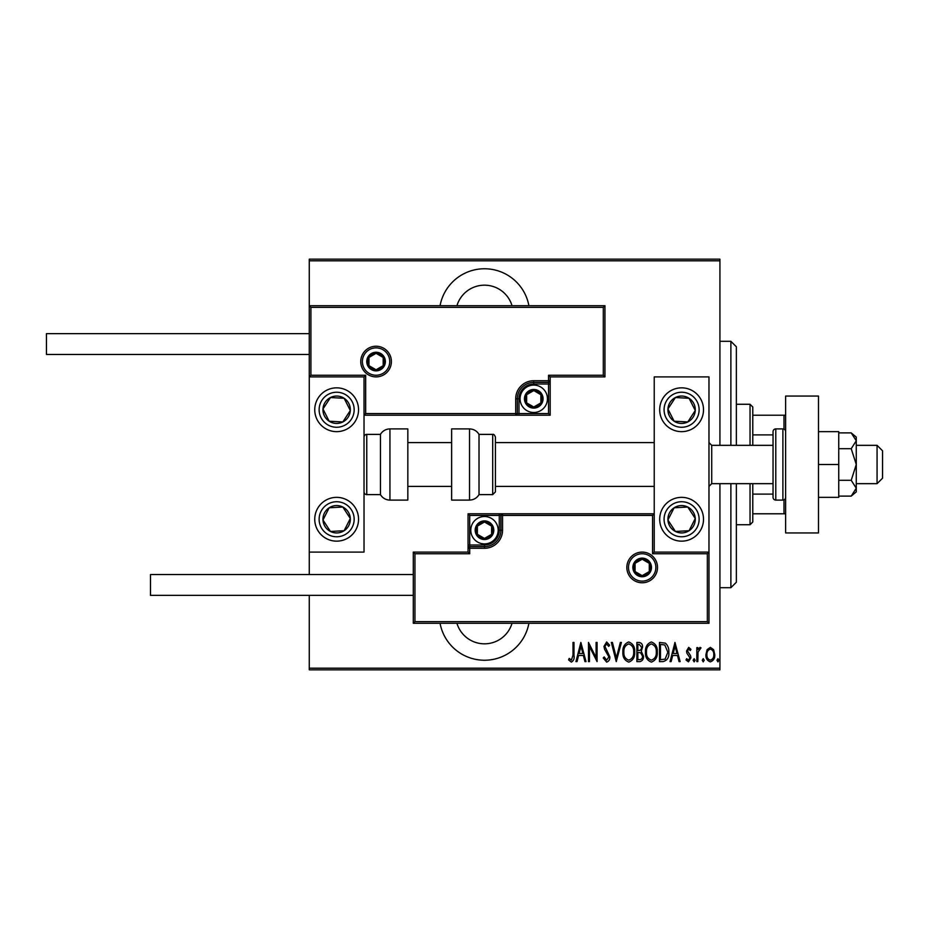 <?xml version="1.0" encoding="UTF-8"?>
<svg xmlns="http://www.w3.org/2000/svg" width="929" height="929" viewBox="0 0 929 929"><rect width="100%" height="100%" fill="white"/><g stroke="black" fill="none" stroke-linecap="round" stroke-linejoin="round"><path stroke-width="1.39" d="M528.903 305.711A45.173 45.173 0 0 0 440.067 305.711M440.067 623.289A45.173 45.173 0 0 0 528.903 623.289M512.03 623.289A28.741 28.741 0 0 1 456.94 623.289M456.94 305.711A28.741 28.741 0 0 1 512.03 305.711M707.097 649.685L710.348 647.362L713.6 649.673L714.773 654.655C714.982 658.336 713.507 660.728 710.348 661.866C707.19 660.74 705.715 658.336 705.924 654.655L707.097 649.685M696.831 661.611L696.831 647.606L697.818 647.606L697.818 649.673L700.036 647.362L701.012 647.85L698.016 652.1L697.818 661.611L696.831 661.611M688.714 647.362L690.932 649.359L690.247 650.555L688.679 649.081L687.495 650.974L690.537 655.653L690.932 657.813L688.447 661.866L686.02 659.962L686.705 658.673L688.424 660.147L689.957 657.883L686.903 653.192L686.519 651.043L688.714 647.362M663.016 661.611L659.485 661.611L659.485 642.45L665.396 643.147C667.963 645.562 669.101 648.605 668.822 652.274C669.286 657.314 667.359 660.426 663.016 661.611M636.888 661.611L636.888 642.45L639.036 642.45C641.533 642.856 642.705 644.447 642.531 647.199L641.265 651.275L643.518 656.176C643.681 659.067 642.485 660.879 639.93 661.611L636.888 661.611M616.252 661.611L611.328 642.45L612.408 642.45L616.368 657.918L620.34 642.45L621.408 642.45L616.252 661.611M589.462 661.611L588.487 661.611L588.487 642.45L596.104 657.558L596.104 642.45L597.08 642.45L597.08 661.611L589.462 646.549L589.462 661.611M573.007 655.2L573.007 642.45L573.983 642.45L573.983 655.398C574.563 658.533 573.681 660.763 571.335 662.11L568.583 659.892L569.187 658.417L571.405 660.147L573.007 655.2M719.929 668.183L719.929 669.832L309.276 669.832L309.276 668.183L719.929 668.183L719.929 483.661M719.929 445.339L719.929 260.817L309.276 260.817L309.276 259.168L719.929 259.168L719.929 260.817M309.276 668.183L309.276 595.361M309.276 574.552L309.276 552.105L364.029 552.105L364.029 376.895L309.276 376.895L309.276 552.105M310.913 307.36L309.276 305.711L604.942 305.711L604.942 376.895L603.304 375.246L603.304 307.36L310.913 307.36L310.913 375.246L309.276 376.895L309.276 260.817M580.869 642.45L586.025 661.611L584.956 661.611L583.377 655.479L578.593 655.479L577.025 661.611L575.957 661.611L580.869 642.45M606.649 662.11L603.223 657.918L604.187 656.942L606.66 660.147L608.878 656.896L604.593 649.348L603.966 646.433L606.672 641.962L609.61 645.202L608.692 646.387L606.556 643.925L604.942 646.352L609.854 656.919C609.981 659.555 608.913 661.285 606.649 662.11M622.883 652.123C622.546 647.095 624.485 643.716 628.701 641.962C633.021 643.588 635.018 646.944 634.67 652.03C635.006 657.058 633.044 660.414 628.794 662.11C624.543 660.461 622.569 657.128 622.883 652.123M645.481 652.123C645.156 647.095 647.095 643.716 651.31 641.962C655.63 643.588 657.616 646.944 657.279 652.03C657.604 657.058 655.642 660.414 651.403 662.11C647.141 660.461 645.167 657.128 645.481 652.123M674.965 642.45L680.133 661.611L679.053 661.611L677.485 655.479L672.701 655.479L671.121 661.611L670.053 661.611L674.965 642.45M693.15 660.264L694.137 658.673L695.113 660.264L694.137 661.866L693.15 660.264M702.243 660.264L703.218 658.673L704.205 660.264L703.218 661.866L702.243 660.264M716.979 660.264L717.966 658.673L718.941 660.264L717.966 661.866L716.979 660.264M582.878 653.505L580.985 646.143L579.104 653.505L582.878 653.505M633.694 652.019C633.926 647.931 632.289 645.237 628.759 643.925C625.24 645.283 623.614 648.012 623.858 652.112C623.626 656.176 625.263 658.858 628.759 660.147C632.301 658.858 633.95 656.153 633.694 652.019M639.21 644.412L637.863 644.412L637.863 650.555L638.537 650.555C640.58 650.474 641.579 649.359 641.556 647.234L639.21 644.412M638.525 652.53L637.863 652.53L637.863 659.648L639.326 659.648C641.463 659.567 642.531 658.406 642.531 656.176L640.592 652.75L638.525 652.53M656.292 652.019C656.536 647.931 654.887 645.237 651.357 643.925C647.85 645.283 646.224 648.012 646.468 652.112C646.236 656.176 647.861 658.858 651.357 660.147C654.91 658.858 656.559 656.153 656.292 652.019M660.473 644.412L660.473 659.648L665.083 659.16L667.846 652.274L664.816 644.958L660.473 644.412M676.974 653.505L675.093 646.143L673.2 653.505L676.974 653.505M713.786 654.666C713.925 651.833 712.787 649.975 710.348 649.081C707.91 649.975 706.76 651.833 706.911 654.666C706.76 657.477 707.91 659.3 710.348 660.147C712.787 659.3 713.936 657.477 713.786 654.666M730.879 445.339L730.879 341.303L736.36 346.772L736.36 445.339M736.36 483.661L736.36 582.228L730.879 587.697L730.879 483.661M730.879 341.303L719.929 341.303M730.879 587.697L719.929 587.697M750.04 445.339L750.04 404.266L752.78 407.007L752.78 445.339M752.78 483.661L752.78 521.993L750.04 524.734L750.04 483.661M750.04 404.266L736.36 404.266M750.04 524.734L736.36 524.734M752.78 415.217L785.632 415.217M752.78 434.888L773.044 434.888M752.78 494.112L773.044 494.112M785.632 513.783L783.995 513.783L783.995 499.86M752.78 513.783L783.995 513.783M783.995 429.14L783.995 415.217M681.596 541.154A21.901 21.901 0 0 1 659.695 519.253A21.901 21.901 0 0 1 681.596 497.352A21.901 21.901 0 0 1 703.508 519.253A21.901 21.901 0 0 1 681.596 541.154M681.596 387.846A21.901 21.901 0 0 0 659.695 409.747A21.901 21.901 0 0 0 681.596 431.648A21.901 21.901 0 0 0 703.508 409.747A21.901 21.901 0 0 0 663.271 397.763A21.901 21.901 0 0 0 669.623 428.083A21.901 21.901 0 0 1 663.271 397.763M654.225 552.105L654.225 376.895L708.978 376.895L708.978 552.105L654.225 552.105L652.576 553.754L652.576 515.421L654.225 513.783L499.268 513.783L499.268 515.421L469.702 515.421L469.702 544.986L484.485 544.986A14.783 14.783 0 0 0 499.268 530.204L499.268 515.421L500.917 515.421A1.637 1.637 0 0 1 502.554 513.783L502.554 530.204A18.069 18.069 0 0 1 484.485 548.273L469.702 548.273L469.702 553.754L414.949 553.754L414.949 621.64L413.3 623.289L413.3 552.105L468.053 552.105L468.053 548.273L469.702 548.273L469.702 546.635L484.485 546.635A16.432 16.432 0 0 0 500.917 530.204L500.917 515.421L652.576 515.421M336.646 387.846A21.901 21.901 0 0 1 358.548 409.747A21.901 21.901 0 0 1 336.646 431.648A21.901 21.901 0 0 1 314.745 409.747A21.901 21.901 0 0 1 336.646 387.846M336.646 541.154A21.901 21.901 0 0 0 358.548 519.253A21.901 21.901 0 0 0 336.646 497.352A21.901 21.901 0 0 0 314.745 519.253A21.901 21.901 0 0 0 336.646 541.154A21.901 21.901 0 0 1 324.674 500.917A21.901 21.901 0 0 0 318.31 531.237M877.069 445.339L882.55 450.809L882.55 478.191L877.069 483.661L877.069 445.339L856.271 445.339M773.044 445.339L711.719 445.339L711.719 483.661L708.978 486.401M389.762 361.567A13.691 13.691 0 0 0 376.071 347.876A13.691 13.691 0 0 0 362.38 361.567A13.691 13.691 0 0 0 376.071 375.246A13.691 13.691 0 0 0 389.762 361.567A13.691 13.691 0 0 1 376.071 375.246A13.691 13.691 0 0 1 362.38 361.567M604.942 376.895L550.189 376.895L550.189 380.727L548.551 380.727L548.551 375.246L603.304 375.246M533.769 384.014L533.769 382.365L548.551 382.365A1.637 1.637 0 0 0 550.189 380.727L550.189 415.217L518.986 415.217L518.986 413.579L548.551 413.579L548.551 384.014L533.769 384.014A14.783 14.783 0 0 0 518.986 398.796L518.986 413.579L517.337 413.579A1.637 1.637 0 0 1 515.7 415.217L518.986 415.217M518.986 398.796L517.337 398.796A16.432 16.432 0 0 1 533.769 382.365A16.432 16.432 0 0 0 517.337 398.796L517.337 413.579L515.7 413.579L515.7 415.217L364.029 415.217L365.666 413.579L515.7 413.579L515.7 398.796A18.069 18.069 0 0 1 533.769 380.727L548.551 380.727L548.551 382.365A1.637 1.637 0 0 0 550.189 380.727M603.304 307.36L604.942 305.711M550.189 376.895L548.551 375.246M310.913 375.246L365.666 375.246L364.029 376.895M550.189 415.217L548.551 413.579M628.492 567.433A13.691 13.691 0 0 0 642.183 581.124A13.691 13.691 0 0 0 655.862 567.433A13.691 13.691 0 0 0 642.183 553.754A13.691 13.691 0 0 0 628.492 567.433A13.691 13.691 0 0 1 642.183 553.754A13.691 13.691 0 0 1 655.862 567.433M414.949 621.64L707.341 621.64L707.341 553.754L708.978 552.105L708.978 623.289L413.3 623.289M468.053 548.273A1.637 1.637 0 0 1 469.702 546.635A1.637 1.637 0 0 0 468.053 548.273L468.053 513.783L499.268 513.783M413.3 552.105L414.949 553.754M468.053 552.105L469.702 553.754M707.341 621.64L708.978 623.289M468.053 513.783L469.702 515.421M476.275 530.204A8.21 8.21 0 0 0 491.604 534.314A8.21 8.21 0 0 0 484.485 521.993A8.21 8.21 0 0 0 476.275 530.204M477.378 530.204L477.378 534.314L484.485 538.414L491.604 534.314L491.604 526.104L484.485 521.993L477.378 526.104L477.378 530.204M498.176 530.204A13.691 13.691 0 0 1 484.485 543.895A13.691 13.691 0 0 1 470.794 530.204A13.691 13.691 0 0 1 484.485 516.512A13.691 13.691 0 0 1 498.176 530.204A13.691 13.691 0 0 0 484.485 516.512A13.691 13.691 0 0 0 470.794 530.204M491.604 534.314L491.604 526.104L484.485 521.993M477.378 526.104L477.378 534.314M525.547 398.796A8.21 8.21 0 0 0 540.875 402.896A8.21 8.21 0 0 0 533.769 390.586A8.21 8.21 0 0 0 525.547 398.796M526.65 398.796L526.65 402.896L533.769 407.007L540.875 402.896L540.875 394.686L533.769 390.586L526.65 394.686L526.65 398.796M547.448 398.796A13.691 13.691 0 0 1 533.769 412.488A13.691 13.691 0 0 1 520.077 398.796A13.691 13.691 0 0 1 533.769 385.105A13.691 13.691 0 0 1 547.448 398.796A13.691 13.691 0 0 0 533.769 385.105A13.691 13.691 0 0 0 520.077 398.796M540.875 402.896L540.875 394.686L533.769 390.586M526.65 394.686L526.65 402.896M367.861 361.567A8.21 8.21 0 0 0 383.189 365.666A8.21 8.21 0 0 0 376.071 353.345A8.21 8.21 0 0 0 367.861 361.567M368.964 361.567L368.964 365.666L376.071 369.777L383.189 365.666L383.189 357.456L376.071 353.345L368.964 357.456L368.964 361.567M383.189 365.666L383.189 357.456L376.071 353.345M368.964 357.456L368.964 365.666M633.961 567.433A8.21 8.21 0 0 0 649.29 571.544A8.21 8.21 0 0 0 642.183 559.223A8.21 8.21 0 0 0 633.961 567.433M635.064 567.433L635.064 571.544L642.183 575.655L649.29 571.544L649.29 563.334L642.183 559.223L635.064 563.334L635.064 567.433M649.29 571.544L649.29 563.334L642.183 559.223M635.064 563.334L635.064 571.544M693.057 417.237A13.691 13.691 0 0 0 675.418 397.531A13.691 13.691 0 0 0 674.117 421.209A13.691 13.691 0 0 0 693.057 417.237M691.524 416.227L695.264 410.502L689.086 398.286L675.418 397.531L667.928 408.992L674.117 421.209L687.785 421.963L691.524 416.227M693.58 391.411A21.901 21.901 0 0 1 681.596 431.648A21.901 21.901 0 0 0 699.932 421.72M695.264 410.502L689.086 398.286L675.418 397.531L667.928 408.992L674.117 421.209L687.785 421.963L695.264 410.502M348.108 417.237A13.691 13.691 0 0 0 330.469 397.531A13.691 13.691 0 0 0 329.156 421.209A13.691 13.691 0 0 0 348.108 417.237M346.575 416.227L350.314 410.502L344.136 398.286L330.469 397.531L322.978 408.992L329.156 421.209L342.824 421.963L346.575 416.227M350.314 410.502L344.136 398.286L330.469 397.531L322.978 408.992L329.156 421.209L342.824 421.963L350.314 410.502M325.185 526.743A13.691 13.691 0 0 0 350.314 518.498A13.691 13.691 0 0 0 329.156 507.791A13.691 13.691 0 0 0 325.185 526.743M326.729 525.733L330.469 531.469L344.136 530.714L350.314 518.498L342.824 507.037L329.156 507.791L322.978 520.008L326.729 525.733M354.983 507.28A21.901 21.901 0 0 0 336.646 497.352A21.901 21.901 0 0 1 348.63 537.589M330.469 531.469L344.136 530.714L350.314 518.498L342.824 507.037L329.156 507.791L322.978 520.008L330.469 531.469M670.146 526.743A13.691 13.691 0 0 0 695.264 518.498A13.691 13.691 0 0 0 674.117 507.791A13.691 13.691 0 0 0 670.146 526.743M671.679 525.733L675.418 531.469L689.086 530.714L695.264 518.498L687.785 507.037L674.117 507.791L667.928 520.008L671.679 525.733M675.418 531.469L689.086 530.714L695.264 518.498L687.785 507.037L674.117 507.791L667.928 520.008L675.418 531.469M389.936 428.908A10.951 10.951 0 0 0 380.449 434.389L380.449 494.611A10.951 10.951 0 0 0 389.936 500.092L407.831 500.092L407.831 428.908L389.936 428.908L389.936 500.092M380.449 434.389L366.758 434.389A2.741 2.741 0 0 0 364.029 437.118M366.758 434.389L366.758 494.611A2.741 2.741 0 0 1 364.029 491.882M366.758 494.611L380.449 494.611M469.528 428.908L451.633 428.908L451.633 500.092L469.528 500.092L469.528 428.908C473.662 429.047 476.821 430.87 479.016 434.389L479.016 494.611L492.695 494.611L492.695 434.389C493.671 434.006 494.588 434.911 495.436 437.118L495.436 491.882L492.695 494.611M495.436 473.755L495.436 486.401L654.225 486.401M309.276 354.448L46.45 354.448L46.45 333.639L309.276 333.639M413.3 595.361L150.486 595.361L150.486 574.552L413.3 574.552M818.484 396.056L818.484 532.944L785.632 532.944L785.632 396.056L818.484 396.056M782.892 500.092L782.892 428.908L775.785 428.908A2.741 2.741 0 0 0 773.044 431.648L773.044 497.352A2.741 2.741 0 0 0 775.785 500.092L782.892 500.092A2.741 2.741 0 0 0 785.632 497.352M782.892 428.908A2.741 2.741 0 0 1 785.632 431.648M851.219 448.695L856.271 464.5L856.271 440.787L851.219 432.891L856.271 437.118L856.271 440.787L851.219 448.695L838.748 448.695M851.219 432.891L838.748 432.891M851.219 480.305L856.271 488.213L856.271 464.5L851.219 480.305L838.748 480.305M851.219 496.109L856.271 491.882L856.271 488.213L851.219 496.109L838.748 496.109M818.484 464.5L838.748 464.5L838.748 431.648L818.484 431.648M838.748 464.5L838.748 497.352L818.484 497.352M360.742 361.567A15.328 15.328 0 0 1 376.071 346.227A15.328 15.328 0 0 1 391.399 361.567A15.328 15.328 0 0 1 376.071 376.895A15.328 15.328 0 0 1 360.742 361.567M365.666 375.246L365.666 413.579M548.551 382.365L548.551 384.014L550.189 384.014M533.769 382.365L533.769 380.727M517.337 398.796L515.7 398.796M657.511 567.433A15.328 15.328 0 0 1 642.183 582.773A15.328 15.328 0 0 1 626.843 567.433A15.328 15.328 0 0 1 642.183 552.105A15.328 15.328 0 0 1 657.511 567.433M707.341 553.754L652.576 553.754M484.485 544.986L484.485 546.635A16.432 16.432 0 0 0 500.917 530.204L502.554 530.204M469.702 546.635L469.702 544.986L468.053 544.986M484.485 546.635L484.485 548.273M499.268 530.204L500.917 530.204M475.172 530.204A9.313 9.313 0 0 0 484.485 539.517A9.313 9.313 0 0 0 493.798 530.204A9.313 9.313 0 0 0 484.485 520.902A9.313 9.313 0 0 0 475.172 530.204M524.455 398.796A9.313 9.313 0 0 0 533.769 408.098A9.313 9.313 0 0 0 543.07 398.796A9.313 9.313 0 0 0 533.769 389.483A9.313 9.313 0 0 0 524.455 398.796M366.758 361.567A9.313 9.313 0 0 0 376.071 370.868A9.313 9.313 0 0 0 385.384 361.567A9.313 9.313 0 0 0 376.071 352.254A9.313 9.313 0 0 0 366.758 361.567M632.87 567.433A9.313 9.313 0 0 0 642.183 576.746A9.313 9.313 0 0 0 651.484 567.433A9.313 9.313 0 0 0 642.183 558.132A9.313 9.313 0 0 0 632.87 567.433M696.274 419.327A17.523 17.523 0 0 0 691.188 395.08A17.523 17.523 0 0 0 666.929 400.167A17.523 17.523 0 0 0 672.015 424.414A17.523 17.523 0 0 0 696.274 419.327M351.313 419.327A17.523 17.523 0 0 0 346.227 395.08A17.523 17.523 0 0 0 321.98 400.167A17.523 17.523 0 0 0 327.066 424.414A17.523 17.523 0 0 0 351.313 419.327M321.98 528.833A17.523 17.523 0 0 0 346.227 533.92A17.523 17.523 0 0 0 351.313 509.673A17.523 17.523 0 0 0 327.066 504.586A17.523 17.523 0 0 0 321.98 528.833M666.929 528.833A17.523 17.523 0 0 0 691.188 533.92A17.523 17.523 0 0 0 696.274 509.673A17.523 17.523 0 0 0 672.015 504.586A17.523 17.523 0 0 0 666.929 528.833M775.785 428.908L775.785 500.092M711.719 445.339L708.978 442.599M407.831 442.599L451.633 442.599M495.436 442.599L654.225 442.599M407.831 486.401L451.633 486.401M877.069 483.661L856.271 483.661M773.044 483.661L711.719 483.661M492.695 434.389L479.016 434.389M469.528 500.092C473.662 499.953 476.821 498.13 479.016 494.611"/></g></svg>

